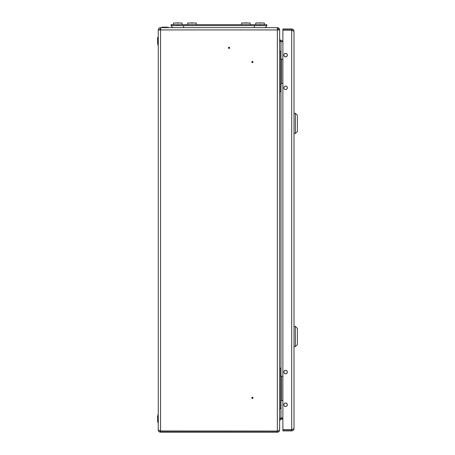 <?xml version="1.0" encoding="UTF-8"?>
<svg xmlns="http://www.w3.org/2000/svg" width="455" height="455" viewBox="0 0 455 455"><rect width="100%" height="100%" fill="white"/><g stroke="black" fill="none" stroke-linecap="round" stroke-linejoin="round"><path stroke-width="0.68" d="M252.679 397.858L252.121 397.858L252.679 397.858M251.808 397.858A0.597 0.597 0 0 0 252.4 398.455A0.597 0.597 0 0 0 252.997 397.858A0.597 0.597 0 0 0 252.4 397.26A0.597 0.597 0 0 0 251.808 397.858M229.07 48.133L229.07 47.576L229.07 48.133M229.07 47.257A0.597 0.597 0 0 0 228.473 47.855A0.597 0.597 0 0 0 229.07 48.446A0.597 0.597 0 0 0 229.661 47.855A0.597 0.597 0 0 0 229.07 47.257M252.121 62.017L252.679 62.017L252.121 62.017M251.808 62.017A0.597 0.597 0 0 0 252.4 62.608A0.597 0.597 0 0 0 252.997 62.017A0.597 0.597 0 0 0 252.4 61.419A0.597 0.597 0 0 0 251.808 62.017M183.547 25.599L183.547 27.624L160.552 27.624C159.159 27.755 158.391 28.523 158.26 29.916L158.26 429.958C158.403 431.34 159.17 432.102 160.552 432.25L277.351 432.25L277.351 431.306L278.255 430.959M171.41 25.599A2.025 2.025 0 0 0 173.429 27.624A2.025 2.025 0 0 1 171.41 25.599A2.025 2.025 0 0 0 173.429 27.624L277.351 27.624L160.791 27.624L160.552 29.916L158.26 29.916M279.649 420.278C279.734 418.896 280.183 418.128 280.997 417.986L282.885 417.986M280.997 59.315L280.997 41.65C280.183 41.502 279.734 40.74 279.649 39.358L280.997 40.705L282.885 40.705M280.997 40.705L280.997 41.65L282.885 41.65M160.552 432.25L160.552 431.306L159.677 430.982L277.351 431.067C278.739 430.982 279.501 430.532 279.649 429.719L279.649 29.916L160.552 29.916L160.552 431.067L158.26 429.958M282.885 418.225L280.274 418.338M282.885 419.169L280.997 419.169L279.649 420.517L279.609 429.958M279.649 429.958C279.501 431.34 278.739 432.102 277.351 432.25M160.552 431.306L277.351 431.306M160.552 27.624L160.552 28.568L159.204 29.916M279.649 29.916A2.292 2.292 0 0 0 277.351 27.624L277.351 431.067M277.351 28.568A1.348 1.348 0 0 1 278.705 29.916M294.01 48.605L294.01 49.8M294.01 410.074L294.01 411.263M287.332 404.768A1.752 1.752 0 0 0 285.581 403.016A1.752 1.752 0 0 0 283.829 404.768A1.752 1.752 0 0 0 285.581 406.52A1.752 1.752 0 0 0 287.332 404.768M287.332 372.059A1.752 1.752 0 0 0 285.581 370.307A1.752 1.752 0 0 0 283.829 372.059A1.752 1.752 0 0 0 285.581 373.817A1.752 1.752 0 0 0 287.332 372.059M287.332 87.809A1.752 1.752 0 0 0 285.581 86.058A1.752 1.752 0 0 0 283.829 87.809A1.752 1.752 0 0 0 285.581 89.561A1.752 1.752 0 0 0 287.332 87.809M287.332 55.1A1.752 1.752 0 0 0 285.581 53.349A1.752 1.752 0 0 0 283.829 55.1A1.752 1.752 0 0 0 285.581 56.858A1.752 1.752 0 0 0 287.332 55.1M294.01 31.264L294.01 428.61L291.718 429.719L282.885 429.719L282.885 30.155L291.718 30.155L294.01 31.264C293.879 29.871 293.111 29.109 291.718 28.972L291.718 29.916L282.885 29.916L282.885 28.972L291.718 28.972M292.605 429.44L291.718 429.958L291.718 430.902C293.111 430.766 293.873 430.003 294.01 428.61M291.718 430.902L282.885 430.902L282.885 429.958L291.718 429.958M292.838 30.513L291.718 29.916M292.582 30.428L292.19 30.297M291.718 30.155L291.718 429.719L292.155 429.583M287.264 372.059A1.683 1.683 0 0 1 285.581 373.743A1.683 1.683 0 0 1 283.897 372.059A1.683 1.683 0 0 1 285.581 370.376A1.683 1.683 0 0 1 287.264 372.059A1.683 1.683 0 0 1 285.581 373.743A1.683 1.683 0 0 1 283.897 372.059A1.683 1.683 0 0 1 285.581 370.376A1.683 1.683 0 0 1 287.264 372.059M287.264 404.768A1.683 1.683 0 0 1 285.581 406.451A1.683 1.683 0 0 1 283.897 404.768A1.683 1.683 0 0 1 285.581 403.084A1.683 1.683 0 0 1 287.264 404.768A1.683 1.683 0 0 1 285.581 406.451A1.683 1.683 0 0 1 283.897 404.768A1.683 1.683 0 0 1 285.581 403.084A1.683 1.683 0 0 1 287.264 404.768M287.264 55.1A1.683 1.683 0 0 1 285.581 56.784A1.683 1.683 0 0 1 283.897 55.1A1.683 1.683 0 0 1 285.581 53.417A1.683 1.683 0 0 1 287.264 55.1A1.683 1.683 0 0 1 285.581 56.784A1.683 1.683 0 0 1 283.897 55.1A1.683 1.683 0 0 1 285.581 53.417A1.683 1.683 0 0 1 287.264 55.1M287.264 87.809A1.683 1.683 0 0 1 285.581 89.493A1.683 1.683 0 0 1 283.897 87.809A1.683 1.683 0 0 1 285.581 86.126A1.683 1.683 0 0 1 287.264 87.809A1.683 1.683 0 0 1 285.581 89.493A1.683 1.683 0 0 1 283.897 87.809A1.683 1.683 0 0 1 285.581 86.126A1.683 1.683 0 0 1 287.264 87.809M297.382 344.583L295.358 346.602L295.358 326.372L297.382 328.396L297.382 344.583M294.01 326.372L295.358 326.372M294.01 346.602L295.358 346.602M297.382 131.478L295.358 133.497L295.358 113.267L297.382 115.291L297.382 131.478M294.01 113.267L295.358 113.267M294.01 133.497L295.358 133.497M279.649 368.186L280.655 368.186L280.655 408.647L279.649 408.647M282.885 376.274L280.655 376.274M281.588 376.274L281.588 400.554L280.655 400.554M281.588 400.554L282.885 400.554M279.649 51.227L280.655 51.227L280.655 91.688L279.649 91.688M282.885 59.315L280.655 59.315M281.588 59.315L281.588 83.595L280.655 83.595M281.588 83.595L282.885 83.595M157.618 421.495L157.618 416.029M157.618 44.835L158.124 44.971L158.124 37.247L157.618 37.384L157.618 43.839M163.282 27.152L168.236 27.283L161.9 27.152L166.723 27.152L161.9 27.152L161.764 27.488L168.105 27.624L168.105 27.152M260.089 25.599L260.089 24.655L266.835 24.655L266.835 25.599L171.069 25.599L171.069 24.655L177.814 24.655L177.814 25.599M260.089 24.655L177.814 24.655M254.356 25.599L254.356 27.624L264.474 27.624A2.025 2.025 0 0 0 266.493 25.599A2.025 2.025 0 0 1 264.474 27.624A2.025 2.025 0 0 0 266.493 25.599M180.908 23.012L174.72 23.012M263.183 23.012L256.995 23.012M258.093 22.852L258.377 22.943L258.093 22.852M262.086 22.852L261.801 22.943L262.086 22.852M249.021 23.012L242.833 23.012M195.07 23.012L188.882 23.012M244.216 22.943L243.931 22.852L244.216 22.943M247.924 22.852L247.639 22.943L247.924 22.852M182.097 24.655L182.097 23L173.531 23L173.531 24.655M264.372 24.655L264.372 23L255.807 23L255.807 24.655M196.259 24.655L196.259 23L187.693 23L187.693 24.655M250.21 24.655L250.21 23L241.645 23L241.645 24.655M280.997 417.986L280.997 400.554M280.997 376.274L280.997 83.595M280.997 419.169L280.997 418.225M157.618 422.49L158.124 422.621L158.26 415.034L157.618 415.034M178.423 22.847L177.211 22.847M260.698 22.847L259.481 22.847M192.584 22.847L191.373 22.847M246.536 22.847L245.319 22.847"/></g></svg>

